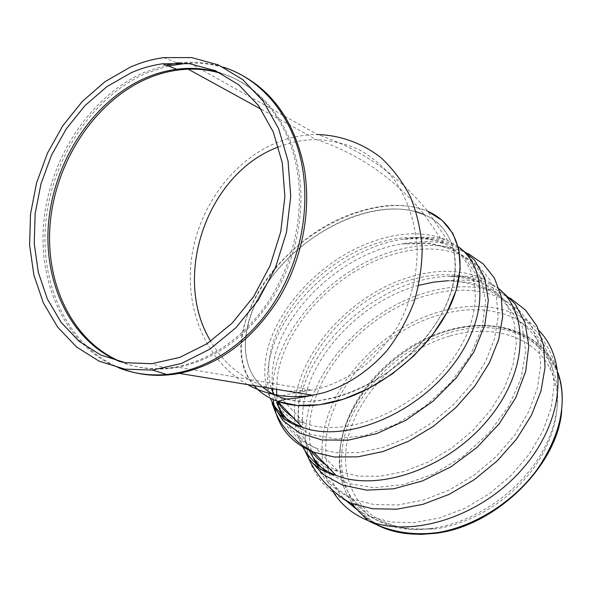 <?xml version="1.0" encoding="UTF-8"?>
<svg xmlns="http://www.w3.org/2000/svg" width="592" height="592" viewBox="0 0 592 592"><rect width="100%" height="100%" fill="white"/><g stroke="black" fill="none" stroke-linecap="round" stroke-linejoin="round"><path stroke-width="0.44" stroke-dasharray="2.96 2.22" d="M337.151 396.995C381.714 384.859 428.275 345.358 446.442 304.355C464.772 263.292 453.716 227.202 424.294 214.63C460.546 229.555 467.036 280.852 431.472 330.018C396.314 379.339 327.879 410.648 286.128 399.052C301.039 402.826 318.045 402.138 337.151 396.995M416.095 211.714C375.609 200.577 316.986 225.441 280.408 266.415C243.623 307.189 233.011 360.92 262.485 387.027C239.782 366.929 240.211 329.737 259.762 295.016C279.476 260.236 316.572 229.43 354.845 216.05C381.196 207.059 404.343 206.586 424.294 214.63C395.034 178.784 359.026 153.765 316.254 139.571C330.958 140.26 345.099 143.545 358.685 149.421C371.687 156.754 383.216 166.396 393.288 178.347C407.067 197.706 415.406 221.771 417.145 247.922C417.471 274.325 411.055 300.988 398.623 324.808C389.336 340.03 378.325 353.365 365.582 364.813C352.107 374.936 337.854 382.513 322.825 387.553L311.51 390.084L287.853 391.186M254.109 385.658C227.757 354.63 244.348 297.606 285.684 256.921C326.806 216.013 388.641 194.524 427.72 211.3C406.859 202.878 382.676 203.382 355.163 212.802C276.383 237.747 212.158 338.89 254.109 385.658M561.734 410.463C563.281 394.368 561.009 380.027 554.911 367.417C538.017 332.045 493.092 319.584 449.654 332.63C404.839 345.75 363.614 383.172 347.97 425.322C332.341 467.347 345.306 511.399 384.615 527.872M449.565 336.108C398.335 350.901 352.825 399.193 346.15 447.441C343.02 474.688 352.07 499.863 372.553 515.639C383.69 522.655 396.573 527.257 411.196 529.448L434.55 528.959C471.358 524.268 511.14 499.781 534.591 466.814C558.019 433.803 563.288 395.663 550.368 369.364C534.147 335.642 491.219 323.661 449.565 336.108M119.125 368.002C67.444 347.719 37.821 286.254 43.741 222.348C49.624 158.39 89.947 96.429 143.804 72.55L166.137 65.12M179.324 62.878C194.354 61.22 208.991 62.641 223.243 67.148M237.873 73.127C222.57 65.941 206.504 62.611 189.662 63.159L186.421 63.314M168.246 65.941L145.691 73.408C91.893 97.221 51.615 159.041 45.717 222.888C39.79 286.683 69.345 348.066 120.953 368.402M247.611 384.593C206.586 361.808 184.734 310.09 191.49 258.719C198.298 207.333 232.937 159.722 278.373 141.969C291.131 137.048 304.162 134.562 317.46 134.517L189.662 63.159L181.877 62.974M119.924 361.623C134.465 367.432 149.931 369.652 166.337 368.276C203.729 364.894 242.579 340.274 268.368 301.55C294.009 262.752 304.799 211.936 296.814 168.239C288.223 120.317 257.557 83.997 219.876 72.764M221.26 73.452C259 84.634 289.725 120.96 298.331 168.89C305.931 210.523 296.585 258.667 273.349 296.666C247.893 335.79 216.184 359.322 178.244 367.255C158.101 370.829 139.164 369.06 121.419 361.956M271.41 388.493C245.169 381.189 224.938 365.449 210.715 341.251M278.551 146.912L279.224 146.653C291.316 142.006 303.659 139.645 316.254 139.571L261.072 109.224M357.768 510.334C343.686 494.32 337.669 474.821 339.734 451.829C344.352 404.255 385.57 355.126 435.542 335.205C485.351 315.062 540.045 327.709 557.205 370.666L558.034 372.893M377.874 525.333L361.83 514.374M558.034 372.908L554.993 365.627C537.928 329.959 492.588 317.467 448.773 330.662C393.488 346.142 344.063 400.059 339.741 451.829C337.677 474.828 343.693 494.327 357.783 510.348M361.786 514.33C379.487 530.225 403.322 536.537 433.292 533.266M340.259 449.158C334.502 496.792 373.382 536.53 431.265 528.486C469.13 523.654 510.163 498.397 534.339 464.431C558.493 430.421 563.895 391.201 550.582 364.265C533.88 329.722 489.784 317.638 447.056 330.514C392.925 345.676 344.463 398.549 340.259 449.158M358.086 510.533L369.815 516.513L390.824 522.026L414.459 522.581L439.604 517.963L464.986 508.247L489.236 493.861L511.037 475.517L529.204 454.227L542.812 431.161L551.241 407.562L554.208 384.652L551.781 363.54L544.3 345.151L532.334 330.188L516.624 319.14C493.632 308.018 467.562 306.715 438.42 315.233C381.899 331.468 331.098 386.606 326.192 439.36C325.223 448.795 325.674 457.868 327.531 466.563M327.879 468.087C330.728 480.06 336.271 490.494 344.507 499.396M309.919 422.029C306.345 458.408 320.723 484.145 353.061 499.241L374.218 504.599L398.09 504.939L423.561 500.04L449.321 490.006L473.992 475.265L496.229 456.573L514.811 434.935L528.789 411.558L537.529 387.708L540.733 364.62L538.461 343.412L531.054 325.008L519.095 310.112L503.318 299.197C480.193 288.289 453.894 287.283 424.412 296.163C367.255 313.109 315.492 368.957 309.919 422.029M418.736 285.351C361.89 300.47 308.802 356.058 303.082 408.502C301.298 423.458 303.193 437.133 308.75 449.513M326.695 472.246L347.733 483.375L373.818 487.719L403.233 484.596L433.795 473.94L463.07 456.395L488.644 433.322L508.461 406.6L521.041 378.436L525.644 351.063L522.285 326.481L511.614 306.286L494.757 291.582L473.134 282.998L448.292 280.704C468.612 281.54 486.957 287.705 503.318 299.197L516.624 319.14C532.689 331.002 544.011 346.046 550.582 364.265L550.368 369.364M326.244 465.231L338.15 471.276L357.968 476.138L380.412 476.249L404.425 471.432L428.771 461.79L452.162 447.752L473.304 430.021L491.049 409.568L504.488 387.531L512.998 365.094L516.283 343.419L514.374 323.565L507.573 306.397L496.414 292.574L481.585 282.562C460.139 272.816 435.623 272.202 408.043 280.719C353.957 297.162 304.451 350.323 298.819 400.081C296.481 419.476 300.344 436.274 310.423 450.482M282.177 417.005C288.63 431.383 299.9 441.758 315.995 448.129L335.967 452.769L358.685 452.584L383.068 447.404L407.881 437.355L431.783 422.866L453.457 404.699L471.728 383.831L485.64 361.423L494.549 338.698L498.153 316.838L496.459 296.895L489.784 279.742L478.654 266.037L463.765 256.218C442.194 246.775 417.412 246.546 389.432 255.537C334.584 272.89 283.864 326.925 277.382 377.008L276.531 389.329M276.827 395.922L277.515 401.346M278.388 405.72L278.78 407.303M290.946 422.984L310.645 434.424L335.975 438.857L365.131 435.527L395.759 424.405L425.197 406.238L450.808 382.558L470.329 355.496L482.191 327.487L485.669 300.914L480.867 277.855L468.612 259.888L450.209 248.026L427.276 242.713L401.509 243.971C342.361 253.043 280.023 311.814 273.008 366.33C271.143 379.442 272.32 391.46 276.545 402.375C283.857 416.376 294.986 421.141 304.599 423.051C344.433 438.953 413.912 411.314 450.431 362.089C487.394 313.072 481.207 259.503 444.155 243.601C424.309 235.209 401.406 235.261 375.439 243.763C323.957 260.354 275.909 311.37 269.582 357.96C267.991 368.897 268.605 379.072 271.425 388.493M273.615 394.435L277.174 401.221M292.478 416.916L304.599 423.051L280.216 397.247L281.222 396.181C285.085 394.783 295.179 392.748 311.51 390.084L178.244 367.255L166.337 368.276L151.811 363.695M539.083 330.684C533.525 324.801 527.087 319.961 519.776 316.15C495.867 304.562 468.783 303.208 438.524 312.088C380.168 328.945 327.753 385.762 322.529 440.322C320.627 458.556 323.735 475.006 331.838 489.673M510.215 298.161L506.53 296.155C482.487 284.796 455.159 283.746 424.553 293.01C365.53 310.593 312.125 368.143 306.219 423.028C302.401 460.835 317.327 487.586 351.004 503.281M499.707 289.421C485.447 280.179 468.59 275.842 449.136 276.412C381.773 277.382 305.539 343.945 298.731 408.347C297.117 421.534 298.287 433.832 302.231 445.243M499.197 288.963L484.818 279.439C462.47 269.256 436.933 268.62 408.221 277.53C352.233 294.631 301.039 349.554 295.053 401.139C293.047 417.205 295.23 431.76 301.602 444.792M468.094 253.517L467.081 253.028C444.592 243.171 418.788 242.935 389.662 252.333C332.882 270.381 280.43 326.192 273.556 378.125L272.668 388.7M272.653 392.074L273.112 399.57M274.496 407.807L274.836 409.227M458.6 246.953C442.505 238.376 423.546 235.875 401.716 239.427C340.541 248.692 275.924 309.372 268.472 365.819C266.474 379.524 267.702 392.074 272.157 403.47M458.245 246.686L447.493 240.345C426.743 231.553 402.812 231.613 375.698 240.522C322.255 257.831 272.424 310.674 265.704 359.129C263.581 373.53 265.098 386.546 270.255 398.201M163.777 57.624L176.823 62.841M554.911 367.417L554.993 365.627L557.205 370.666C551.078 348.577 538.602 330.403 519.776 316.15L506.53 296.155C489.488 283.997 470.351 277.411 449.136 276.412C462.803 275.391 474.695 276.397 484.818 279.439L467.081 253.028L456.684 247.234L445.458 242.875L439.612 241.255L427.579 239.153L416.539 238.524L401.716 239.427C423.302 235.609 437.74 237.377 447.493 240.345L427.72 211.3C397.928 174.744 361.172 149.147 317.46 134.517M434.55 528.959L431.265 528.486C409.094 530.491 388.618 526.495 369.815 516.513L353.061 499.241C338.868 491.301 327.576 480.963 319.177 468.22M283.59 418.204C287.594 425.966 301.365 441.706 315.995 448.129L338.15 471.276C327.946 469.375 319.488 464.587 312.768 456.906M424.294 214.63L444.155 243.601C435.224 241.455 422.111 240.167 401.509 243.971L426.61 243.556C440.211 245.036 452.599 249.254 463.765 256.218L481.585 282.562C472.283 280.216 461.19 279.602 448.292 280.704"/><path stroke-width="0.89" d="M130.196 67.199L104.999 81.689L82.303 101.454L62.907 125.593L47.478 153.121L36.556 182.965L30.518 214.023L29.6 245.14L33.899 275.147L43.349 302.875L57.705 327.184L76.538 346.964L99.197 361.224L124.853 369.134L152.44 370.074L181.544 363.436L209.901 349.139L235.971 327.702L258.26 300.092L275.428 267.747L286.469 232.434L290.739 196.152L288.045 160.935L278.654 128.723L263.225 101.18L242.75 79.624L218.455 64.942L191.682 57.594L163.777 57.624C152.351 59.148 141.155 62.338 130.196 67.199M131.054 72.809C141.399 68.25 151.952 65.238 162.719 63.773L189.595 63.67L215.392 70.707L238.776 84.811L258.467 105.531L273.297 132.009L282.31 162.97L284.878 196.81L280.756 231.672L270.122 265.586L253.598 296.644L232.16 323.136L207.082 343.7L179.805 357.39L151.811 363.695L125.4 362.718L100.847 355.082L79.143 341.362L61.109 322.359L47.36 299.004L38.325 272.364L34.225 243.534L35.143 213.638L40.989 183.809L51.519 155.148L66.378 128.73L85.033 105.591L106.856 86.661L131.054 72.809M424.294 214.63L416.095 211.714M262.485 387.027L268.169 391.319L273.245 394.25L278.765 396.707L286.128 399.052L278.765 396.707L273.245 394.25L268.169 391.319L262.485 387.027M336.744 401.198C314.041 407.2 294.379 407.281 277.752 401.428C268.035 397.898 260.154 392.644 254.109 385.658C260.154 392.644 268.035 397.898 277.752 401.428L297.206 405.483L319.51 404.758L343.612 399.119L368.276 388.715L392.163 374.003L413.971 355.755L432.486 334.968L446.753 312.798L456.092 290.465L460.169 269.116L458.978 249.794L452.799 233.337L442.157 220.372L427.72 211.3C458.245 224.39 469.804 261.923 450.704 304.717C431.775 347.452 383.172 388.633 336.744 401.198M384.615 527.872L395.774 531.557L407.866 533.755M407.873 533.755L420.942 534.398L434.595 533.399C494.853 527.146 557.908 465.586 561.734 410.463M223.243 67.148C261.864 79.18 293.225 116.668 302.135 166.004C310.497 211.455 299.33 264.358 272.69 304.784C245.902 345.136 205.528 370.814 166.655 374.447C149.887 375.913 134.044 373.759 119.125 368.002M166.137 65.12L179.324 62.878M120.953 368.402C139.216 375.469 158.671 377.134 179.324 373.397C218.751 365.042 251.689 340.489 278.122 299.752C302.246 260.177 311.903 210.079 303.948 166.796C294.305 121.478 272.283 90.258 237.873 73.127M186.421 63.314L168.246 65.941M317.46 134.517C340.378 135.257 362.334 143.116 380.952 157.679C392.651 168.535 402.412 181.463 410.234 196.463C416.731 212.417 420.705 229.444 422.163 247.56C422.081 265.941 419.38 284.13 414.06 302.12C407.303 319.621 398.357 335.664 387.235 350.264C369.275 370.74 347.252 385.348 323.757 392.711L312.546 395.234C289.044 398.919 267.399 395.375 247.611 384.593M219.876 72.764C205.853 68.517 191.475 67.355 176.734 69.271C165.93 70.7 155.348 73.674 144.981 78.196C93.403 100.914 54.597 160.092 48.692 221.393C42.757 282.636 70.774 341.665 119.924 361.623M121.419 361.956C72.342 341.939 44.393 282.976 50.335 221.822C56.255 160.624 95.023 101.565 146.55 78.899C160.166 72.979 174.055 69.738 188.219 69.175C199.511 68.768 210.523 70.196 221.26 73.452M287.853 391.186L271.41 388.493M210.715 341.251C171.34 276.886 207.119 173.049 278.551 146.912M558.034 372.893C567.573 402.671 560.713 434.743 537.447 469.108C514.256 500.995 476.523 525.311 440.344 532.134C416.376 536.359 395.552 534.095 377.874 525.333M361.83 514.374L357.768 510.334M357.783 510.348L361.786 514.33M433.292 533.266L433.44 533.244C470.388 528.397 510.289 504.68 535.175 472.157C560.01 439.582 568.046 401.139 558.034 372.908M327.531 466.563L327.879 468.087M344.507 499.396L358.086 510.533M308.75 449.513L312.768 456.906L316.172 461.716L321.079 467.266L326.695 472.246M448.292 280.704L433.633 282.11L418.736 285.351M310.423 450.482L317.571 458.497L326.244 465.231M276.531 389.329L276.827 395.922M277.515 401.346L278.388 405.72M278.78 407.303L282.177 417.005M283.59 418.204L276.545 402.375C279.713 410.36 284.515 417.227 290.946 422.984M271.425 388.493L273.615 394.435M277.174 401.221C281.045 407.429 286.143 412.661 292.478 416.916M331.838 489.673C339.734 503.511 351.729 513.789 367.817 520.509C410.715 538.616 479.986 517.334 521.804 469.656C563.91 422.163 568.749 361.157 539.083 330.684M434.595 533.399L433.44 533.244L440.344 532.134C414.304 536.182 390.128 532.304 367.817 520.509L351.004 503.281L372.546 508.75L396.84 509.194L422.777 504.377L449.069 494.394L474.347 479.646L497.265 460.85L516.616 439.012L531.416 415.295L540.999 390.972L545.047 367.262L543.574 345.291L536.885 326.007L525.533 310.127L510.215 298.161M302.231 445.243L308.787 458.726L322.98 474.347L342.539 485.122L366.574 490.132L393.798 488.785L422.562 480.896L450.986 466.792L477.122 447.33L499.174 423.813L515.691 397.868L525.703 371.273L528.789 345.765L525.06 322.862L515.07 303.8L499.707 289.421M301.602 444.792C308.632 458.726 320.087 468.901 335.975 475.332C377.304 492.255 446.013 469.13 486.594 421.304C527.494 373.663 530.232 315.114 499.197 288.963M272.668 388.7L272.653 392.074M273.112 399.57L274.496 407.807M274.836 409.227C279.994 429.496 292.959 443.837 313.73 452.244L334.362 457.024L357.827 456.846L383.017 451.533L408.665 441.195L433.403 426.284L455.87 407.562L474.851 386.043L489.362 362.911L498.738 339.416L502.66 316.779L501.135 296.089L494.475 278.233L483.22 263.891L468.094 253.517M270.255 398.201C276.397 411.632 287.061 421.289 302.231 427.165C291.582 424.605 279.661 418.529 272.157 403.47L282.983 420.675L299.863 433.196L322.033 439.952L348.259 440.174L376.852 433.551L405.794 420.327L432.915 401.346L456.151 378.007L473.815 352.085L484.715 325.541L488.319 300.277L484.7 277.966L474.466 259.895L458.6 246.953M152.44 370.074L166.655 374.447L179.324 373.397L312.546 395.234C301.927 397.454 293.062 398.734 285.943 399.075L277.752 401.428L302.231 427.165C341.488 442.609 408.65 418.218 447.989 371.169C487.66 324.298 489.414 268.931 458.245 246.686M176.823 62.841L181.877 62.974M162.719 63.773L176.734 69.271L188.219 69.175L261.072 109.224M312.768 456.906L319.177 468.22M272.157 403.47L275.694 412.816L278.728 418.855L282.303 424.686L289.495 433.862L298.168 442.113L303.037 445.82L313.73 452.244L335.975 475.332C324.845 472.749 315.78 467.214 308.787 458.726C317.578 477.352 331.653 492.196 351.004 503.281"/></g></svg>
